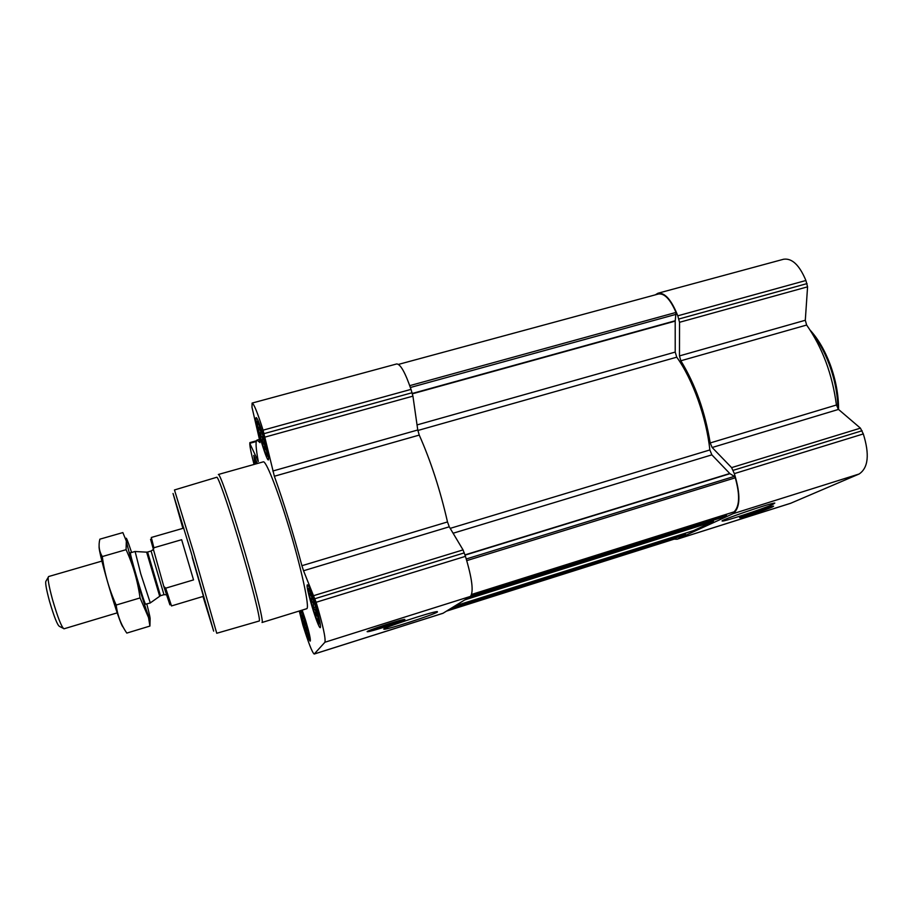 <?xml version="1.0" encoding="UTF-8"?>
<svg xmlns="http://www.w3.org/2000/svg" width="913" height="913" viewBox="0 0 913 913"><rect width="100%" height="100%" fill="white"/><g stroke="black" fill="none" stroke-linecap="round" stroke-linejoin="round"><path stroke-width="1.37" d="M255.446 464.055C254.579 459.798 254.624 458.554 255.606 460.289L256.998 463.621M256.987 463.576L256.074 463.838L256.781 463.051M262.647 434.862L267.212 453.727C268 465.562 252.89 413.155 258.505 423.506L262.647 434.862M259.418 425.538L258.299 423.666M267.121 452.939L266.528 450.098L264.907 449.173L264.599 444.939L262.579 442.223L262.476 438.046L260.342 434.337L260.719 431.244L258.778 427.558L259.737 426.348M314.871 604.417L319.025 621.274C319.972 633.622 303.881 580.086 309.849 590.757L314.871 604.417M318.82 619.836L318.101 620.235L317.781 616.56L315.989 615.134L315.647 610.717L313.501 607.647L313.444 603.584L311.253 599.75L311.767 597.011L309.861 593.484L310.819 592.868M301.724 610.249L305.364 620.783L309.096 635.802C309.918 642.684 302.135 620.201 300.377 610.66M308.868 634.204L308.092 631.203L306.54 629.902L306.232 625.998L304.36 623.271L304.303 619.699L302.374 616.309L302.796 613.924L301.107 610.831L301.792 610.42M733.926 511.908L734.12 511.851C739.656 506.201 740.044 494.846 735.273 477.796L734.36 476.358L729.955 473.699L465.048 555.138M729.955 473.699L711.866 454.857L709.846 449.961C706.514 417.755 692.705 379.283 676.75 357.177L675.209 352.076L675.198 321.125L676.019 312.429C670.29 299.281 664.436 293.141 658.456 293.997L398.502 364.39M722.525 517.317L726.292 515.594L726.6 514.236M693.697 530.567L454.948 605.947L693.697 530.567L713.315 521.551L713.498 520.159M682.319 535.783L685.48 534.333L685.64 533.112M299.27 611.002L302.876 625.063C308.514 643.06 312.292 652.727 314.209 654.039L442.942 613.308L470.469 596.394C473.79 591.818 472.112 578.465 465.447 556.348L463.039 549.9L449.264 526.801L447.496 521.939C440.146 489.859 430.731 460.905 419.25 435.09L417.766 429.989L412.927 396.139L411.021 389.372C405.235 372.538 400.465 364.059 396.721 363.945L252.102 403.078L251.988 407.289L259.714 440.568L259.988 442.634L257.055 440.066C255.4 440.99 255.811 448.146 258.299 461.533L249.797 443.421C249.797 446.571 251.212 453.578 254.054 464.443M314.209 654.039L324.925 642.238C325.827 638.335 322.882 625.017 316.115 602.283L303.538 570.751L449.264 526.801M252.102 403.078C253.917 403.751 257.58 412.779 263.07 430.171L274.357 476.244C284.046 503.325 293.221 533.146 301.906 565.706L303.538 570.751M404.858 619.676C402.953 621.399 369.822 632.081 367.494 631.716C362.792 631.967 402.188 618.968 404.813 619.402L404.858 619.676M437.43 612.018C433.823 614.723 386.016 630.107 384.042 629.194C379.032 629.137 432.705 611.402 437.304 611.584L437.43 612.018M315.179 603.904C319.322 617.839 321.034 625.759 320.315 627.642C318.226 629.285 304.828 584.685 307.43 584.788C308.765 585.45 311.344 591.818 315.179 603.904M262.75 433.732C267.201 448.831 269.084 457.55 268.411 459.901C266.402 461.487 253.711 417.481 256.233 417.618C257.329 418.051 259.497 423.415 262.75 433.732M255.069 464.158L253.768 455.359L257.398 463.507M302.18 610.112L305.593 620.384C309.222 632.583 310.774 639.477 310.26 641.074C309.29 642.044 302.637 622.461 299.943 610.797M287.561 522.887C301.073 566.482 310.329 609.222 306.585 608.754L262.008 622.495C264.314 623.431 253.609 580.759 240.256 536.73C229.289 500.37 219.611 473.185 218.333 474.486L263.229 461.864C265.717 460.232 276.525 486.869 287.561 522.887M676.019 538.556L446.571 611.105L676.019 538.556L676.248 537.7M682.342 535.771L449.299 609.428L682.342 535.771M734.337 473.619L731.598 467.616L712.163 447.507L838.499 409.412L860.434 428.151L863.31 433.937C869.701 454.457 868.309 467.81 859.144 473.995L790.521 503.337L677.115 539.218L733.002 513.711C740.375 508.027 740.82 494.663 734.337 473.619L863.31 433.937M655.249 294.865L657.953 293.244C664.926 292.445 671.534 299.966 677.788 315.818L679.534 322.289L679.466 355.899L680.847 360.772C695.318 384.396 705.098 411.797 710.188 442.953L712.163 447.507M674.136 539.149L677.115 539.218M710.188 442.953L836.422 405.007L838.499 409.412M836.422 405.007C832.359 374.296 822.43 347.648 806.647 325.039L805.3 320.269L807.571 286.83L805.905 280.496C799.457 265.101 792.028 258.025 783.616 259.235L657.953 293.244M772.193 507.069C765.973 509.853 741.094 518.048 739.85 517.705C736.255 517.933 771.839 505.768 773.619 506.167L772.193 507.069M772.752 504.49C762.812 508.986 723.45 521.894 722.297 521.038C717.778 521.026 770.789 502.858 774.806 503.063L772.752 504.49M182.908 528.353L173.048 493.488L190.977 551.988L213.665 631.134L203.006 596.463M192.244 557.375L203.451 596.326L192.244 557.375M193.202 550.984L216.746 633.268L259.166 621.011C261.38 622.061 250.915 580.588 237.939 537.768C227.28 502.39 217.91 475.913 216.746 477.271L174.463 489.961L193.202 550.984M396.813 622.221C395.786 623.191 376.293 629.456 375.505 629.057C373.52 629.011 394.701 622.015 396.687 622.073L396.813 622.221M402.53 620.406C400.933 621.89 372.356 631.123 369.902 630.951C365.211 631.328 400.681 619.63 402.553 620.178L402.53 620.406M301.826 610.215L305.41 620.703C308.651 631.659 309.872 637.342 309.096 637.719C307.818 637.023 301.952 619.048 300.274 610.694M314.939 604.315C318.671 616.983 320.007 623.488 318.934 623.819C316.697 622.529 307.259 591.133 308.389 588.748C309.233 588.086 311.424 593.279 314.939 604.315M262.67 434.622C266.664 448.272 268.137 455.45 267.11 456.135C264.964 454.891 256.005 423.815 257.135 421.532C257.82 420.79 259.669 425.161 262.67 434.622M255.366 464.078L254.601 458.76L257.089 463.587M301.107 610.831L301.861 610.603M302.374 616.309L303.789 615.876M304.303 619.699L304.965 619.493M304.36 623.271L305.958 622.769M306.232 625.998L306.836 625.816M306.54 629.902L307.807 629.514M309.861 593.484L310.945 593.153M311.767 597.011L312.349 596.828M311.253 599.75L313.17 599.156M313.444 603.584L314.517 603.253M313.501 607.647L315.647 606.985M315.647 610.717L316.617 610.42M315.989 615.134L317.713 614.597M258.778 427.558L260.068 427.193M260.719 431.244L261.426 431.05M260.342 434.337L262.316 433.789M262.476 438.046L263.515 437.761M262.579 442.223L264.61 441.652M264.599 444.939L265.409 444.711M264.907 449.173L266.356 448.762M811.771 332.674C818.687 341.268 824.507 351.836 829.244 364.367C834.79 379.466 837.678 394.279 837.94 408.819M810.242 330.278C818.185 338.997 824.816 350.387 830.145 364.424C835.783 379.819 838.591 394.838 838.579 409.469M765.505 509.18L747.074 515.229L765.505 509.18M770.264 507.674C764.911 510.082 743.365 517.18 741.995 516.998C738.423 517.317 770.321 506.418 771.531 506.898L770.264 507.674M150.565 539.263L163.781 586.363L169.921 604.851M183.855 528.079L151.307 537.472L153.886 547.766L153.247 550.311M163.781 586.363L165.698 588.177L171.507 605.935L203.451 596.326M165.698 588.177L193.533 579.892L181.641 539.709L153.886 547.766M193.533 579.892L181.641 539.709M48.138 577.45L46.141 580.908C44.977 581.798 46.095 588.554 49.496 601.199C54.187 617.131 57.553 625.553 59.585 626.455L63.168 628.292M101.925 561.084L48.549 576.56C47.43 577.986 48.766 585.724 52.566 599.784C57.793 617.565 61.593 627.242 63.967 628.806L117.218 612.863M135.113 551.509L140.762 573.855L150.291 602.911M99.106 546.408C98.113 552.502 119.877 625.656 123.095 627.06M149.926 626.067L126.804 633.086C121.018 624.72 117.48 615.385 116.179 605.045C109.195 589.707 104.573 573.547 102.279 556.565C99.106 551.235 98.307 545.438 99.859 539.172L122.856 532.587L126.314 541.032L126.085 549.683C133.013 564.782 137.669 580.873 140.054 597.935L148.534 617.576L149.926 626.067L150.109 619.14M116.179 605.045L140.054 597.935M102.279 556.565L126.085 549.683M130.639 552.913C128.014 548.314 143.649 602.078 145.555 604.189L150.257 602.979M131.598 552.479C126.987 538.533 125.275 534.79 126.451 541.238C128.676 553.073 143.969 604.897 148.568 616.172L149.846 618.991C150.668 619.859 149.652 614.871 146.81 604.007M735.273 477.796L466.783 560.616M734.12 511.851L471.701 594.42L734.029 511.896M676.019 312.429L409.754 385.651M726.292 515.594L470.914 596.006M722.594 517.294L469.43 597.034L722.56 517.306M713.315 521.551L464.774 599.898M685.48 534.333L450.851 608.469M315.008 598.688L464.306 552.867M316.115 602.283L465.447 556.348M313.924 595.584L463.039 549.9M301.906 565.706L447.496 521.939M274.357 476.244L419.25 435.09M272.827 471.017L417.766 429.989M265.067 437.087L412.927 396.139M264.131 433.629L412.105 392.738M263.07 430.171L411.021 389.372M250.208 443.182L256.233 441.515M314.3 653.97L443.159 613.205M324.925 642.238L470.469 596.394M734.36 476.358L466.281 558.973M729.727 473.505L464.968 554.887M711.866 454.857L453.099 533.238M709.846 449.961L450.189 528.365M676.75 357.177L417.846 430.491M675.209 352.076L417.047 424.922M675.198 321.125L412.425 393.8M675.221 320.76L412.334 393.446M676.293 314.266L410.394 387.489M726.577 514.898L471.405 595.23M733.162 470.332L862.112 430.742M731.598 467.616L860.434 428.151M680.847 360.772L806.647 325.039M679.466 355.899L805.3 320.269M679.534 322.289L807.571 286.83M678.93 318.991L807.058 283.589M677.788 315.818L805.905 280.496M677.56 539.047L791.069 503.131M733.002 513.711L859.144 473.995M150.211 602.968L160.483 595.721L147.598 552.034L146.628 552.16L159.649 596.098M147.598 552.034L151.09 551.007L163.975 594.683L166.383 594.774M257.055 440.066L259.44 439.404M249.865 442.611L256.439 440.785M309.302 637.765L310.146 637.959M319.23 623.876L320.315 624.127M308.605 588.52L309.37 587.71M267.383 456.203L268.433 456.466M257.352 421.315L258.094 420.551M254.75 458.611L255.343 458.006M130.502 552.799L135.056 551.475M146.628 552.16L135.033 551.509M160.483 595.721L163.975 594.683M153.064 549.637L151.09 551.007M148.568 616.172L148.545 617.576"/></g></svg>
